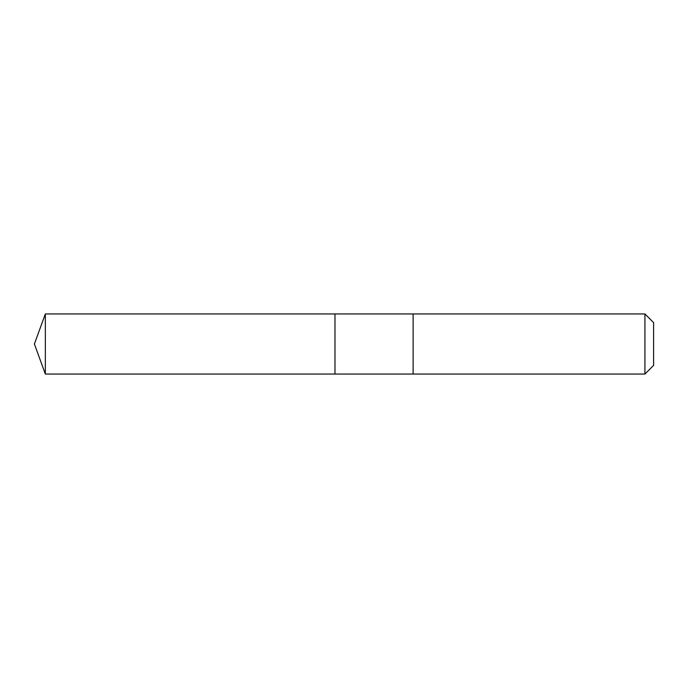 <?xml version="1.0" encoding="UTF-8"?>
<svg xmlns="http://www.w3.org/2000/svg" width="688" height="688" viewBox="0 0 688 688"><rect width="100%" height="100%" fill="white"/><g stroke="black" fill="none" stroke-linecap="round" stroke-linejoin="round"><path stroke-width="1.03" d="M334.979 374.057L334.979 313.943L45.339 313.943L45.339 374.057L334.979 374.057L334.979 313.943L413.135 313.952L413.135 374.048L45.339 374.057L34.4 344L45.339 374.057M413.135 344.482L413.135 374.057L644.923 374.057L644.923 313.943L413.135 313.943L413.135 344.482M644.923 313.943L653.6 322.62L653.6 365.38L644.923 374.057M34.4 344L45.339 313.943"/></g></svg>

